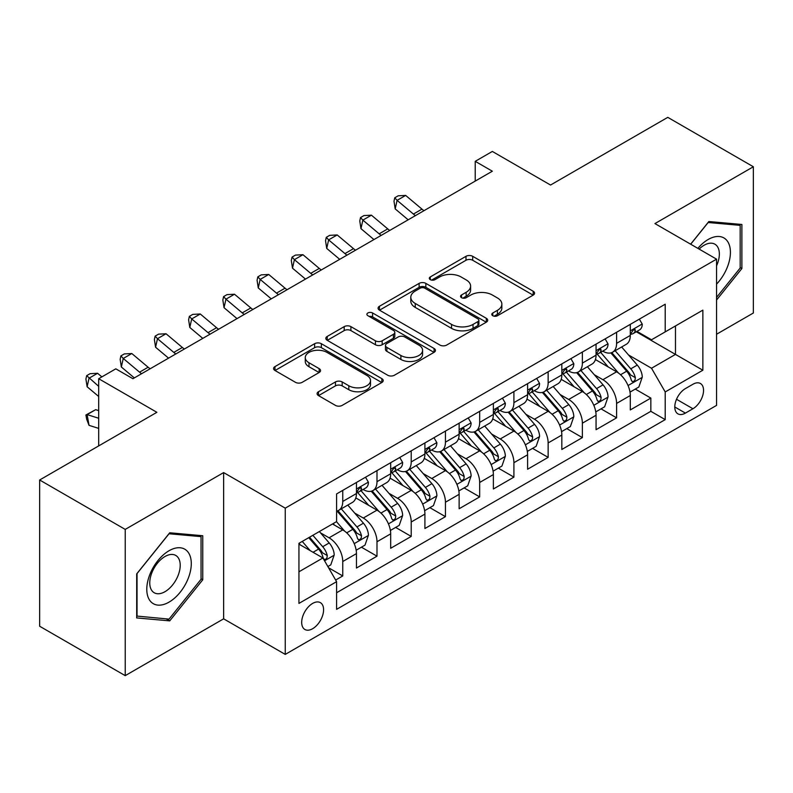 <?xml version="1.0" encoding="UTF-8"?>
<svg xmlns="http://www.w3.org/2000/svg" width="793" height="793" viewBox="0 0 793 793"><rect width="100%" height="100%" fill="white"/><g stroke="black" fill="none" stroke-linecap="round" stroke-linejoin="round"><path stroke-width="1.19" d="M492.78 315.723A3.331 1.923 0 0 0 497.489 315.723L533.183 295.115A4.748 2.746 0 0 0 534.581 293.172A4.748 2.746 0 0 0 533.183 291.239L472.707 256.317A4.748 2.746 0 0 0 465.987 256.317L430.292 276.926A3.331 1.923 0 0 0 429.31 278.284A3.331 1.923 0 0 0 430.292 279.642A3.331 1.923 0 0 0 434.99 279.642L439.609 276.975A15.206 8.782 0 0 1 461.12 276.975L466.155 279.889A15.206 8.782 0 0 1 470.606 286.095A15.206 8.782 0 0 1 466.155 292.3L461.536 294.966A3.331 1.923 0 0 0 460.564 296.324A3.331 1.923 0 0 0 461.536 297.682A3.331 1.923 0 0 0 466.244 297.682L470.864 295.016A15.206 8.782 0 0 1 492.364 295.016L497.399 297.93A15.206 8.782 0 0 1 501.86 304.135A15.206 8.782 0 0 1 497.399 310.341L492.78 313.007A3.331 1.923 0 0 0 491.809 314.365A3.331 1.923 0 0 0 492.78 315.723L492.78 313.007M312.64 628.71A15.493 8.941 120 0 0 322.751 615.061A15.493 8.941 120 0 0 320.382 602.65A15.493 8.941 120 0 0 312.64 603.414A15.493 8.941 120 0 0 302.52 617.063A15.493 8.941 120 0 0 304.889 629.483A15.493 8.941 120 0 0 312.64 628.71M318.489 391.722A4.748 2.746 0 0 0 317.091 393.655A4.748 2.746 0 0 0 318.489 395.598L335.459 405.392A4.748 2.746 0 0 0 342.17 405.392L381.82 382.504A4.748 2.746 0 0 0 383.217 380.571A4.748 2.746 0 0 0 381.82 378.628L321.343 343.706A4.748 2.746 0 0 0 314.623 343.706L274.973 366.604A4.748 2.746 0 0 0 273.585 368.537A4.748 2.746 0 0 0 274.973 370.48L295.472 382.315A4.748 2.746 0 0 0 302.192 382.315L319.163 372.512A4.748 2.746 0 0 0 320.55 370.579A4.748 2.746 0 0 0 319.163 368.636L308.992 362.768A12.708 7.335 0 0 1 305.275 357.584A12.708 7.335 0 0 1 313.116 350.803A12.708 7.335 0 0 1 326.974 352.389L366.782 375.376A12.708 7.335 0 0 1 370.509 380.571A12.708 7.335 0 0 1 362.659 387.351A12.708 7.335 0 0 1 348.811 385.755L342.17 381.929A4.748 2.746 0 0 0 335.459 381.929L318.489 391.722L318.489 395.598M716.555 334.249L753.35 313.007L753.35 166.758L667.775 117.354L550.54 185.037L492.344 151.443L475.225 161.326L492.344 171.209L132.927 378.717L115.808 368.834L98.699 378.717L98.699 445.904M125.225 529.407L125.225 675.646L223.636 618.827L223.636 472.588L125.225 529.407L39.65 479.993L156.885 412.31L98.699 378.717M223.636 472.588L285.252 508.154L716.555 259.152L716.555 405.392L285.252 654.403L285.252 508.154M753.35 166.758L654.939 223.576L716.555 259.152M439.946 345.064A4.748 2.746 0 0 0 446.667 345.064L486.317 322.176A4.748 2.746 0 0 0 487.705 320.233A4.748 2.746 0 0 0 486.317 318.3L425.841 283.379A4.748 2.746 0 0 0 419.12 283.379L379.47 306.267A4.748 2.746 0 0 0 378.083 308.209A4.748 2.746 0 0 0 379.47 310.152L439.946 345.064M369.211 316.447A3.331 1.923 0 0 1 372.581 316.913L372.581 312.967L434.068 348.464A4.748 2.746 0 0 1 435.456 350.397A4.748 2.746 0 0 1 434.068 352.34L394.418 375.228A4.748 2.746 0 0 1 387.698 375.228L327.222 340.316L327.222 336.43A4.748 2.746 0 0 0 325.834 338.373A4.748 2.746 0 0 0 327.222 340.316M327.222 336.43L344.192 326.637A4.748 2.746 0 0 1 350.912 326.637L375.436 340.802A4.748 2.746 0 0 0 382.157 340.802L393.417 334.299A4.748 2.746 0 0 0 394.805 332.366A4.748 2.746 0 0 0 393.417 330.423L367.883 315.683A3.331 1.923 0 0 1 366.901 314.325A3.331 1.923 0 0 1 368.953 312.551A3.331 1.923 0 0 1 372.581 312.967M125.225 675.646L39.65 626.242L39.65 479.993M335.657 580.05L342.754 575.946L328.55 567.748M320.471 532.837L329.065 537.803A19.359 11.181 60 0 1 342.754 561.523L356.454 553.613L356.454 568.036L376.992 556.18L361.41 547.19M354.699 513.081L363.293 518.037A19.359 11.181 60 0 1 376.992 541.758L390.681 533.848L390.681 548.28L411.22 536.425L395.648 527.424M388.937 493.315L397.531 498.282A19.359 11.181 60 0 1 411.22 521.992L424.909 514.092L424.909 528.515L445.448 516.659L429.875 507.669M423.165 473.55L431.759 478.516A19.359 11.181 60 0 1 445.448 502.227L459.137 494.326L459.137 508.749L479.676 496.894L464.103 487.903M457.392 453.794L465.987 458.75A19.359 11.181 60 0 1 479.676 482.471L493.375 474.561L493.375 488.994L513.914 477.128L498.331 468.138M491.62 434.029L500.214 438.985A19.359 11.181 60 0 1 513.914 462.706L527.603 454.795L527.603 469.228L548.141 457.373L532.569 448.382M525.858 414.263L534.452 419.229A19.359 11.181 60 0 1 548.141 442.94L561.831 435.04L561.831 449.462L582.369 437.607L566.797 428.616M560.086 394.508L568.68 399.464A19.359 11.181 60 0 1 582.369 423.184L596.058 415.274L596.058 429.697L616.597 417.842L616.597 403.419A19.359 11.181 -120 0 0 602.908 379.698L594.314 374.742M601.025 408.851L616.597 417.842M356.454 553.613A19.359 11.181 -120 0 0 342.754 529.902L332.485 523.965M390.681 533.848A19.359 11.181 -120 0 0 376.992 510.137L355.819 497.915M424.909 514.092A19.359 11.181 -120 0 0 411.22 490.371L390.047 478.149M459.137 494.326A19.359 11.181 -120 0 0 445.448 470.606L424.285 458.384M493.375 474.561A19.359 11.181 -120 0 0 479.676 450.85L458.513 438.628M527.603 454.795A19.359 11.181 -120 0 0 513.914 431.085L492.74 418.863M561.831 435.04A19.359 11.181 -120 0 0 548.141 411.319L526.968 399.097M596.058 415.274A19.359 11.181 -120 0 0 582.369 391.564L561.196 379.341M692.933 384.248L685.4 388.6A15.008 8.664 120 0 0 675.596 401.823A15.008 8.664 120 0 0 677.896 413.847A15.008 8.664 120 0 0 685.4 413.103L692.933 408.752A15.008 8.664 120 0 0 702.737 395.529A15.008 8.664 120 0 0 700.437 383.505A15.008 8.664 120 0 0 692.933 384.248M298.941 571.793L322.91 557.965L336.599 581.675L336.599 609.341L665.208 419.626L665.208 391.95L651.519 368.239L628.542 354.977M336.599 581.675L298.941 603.414L298.941 543.334L336.599 521.596L336.599 493.93L665.208 304.205L665.208 331.88L702.856 310.132L702.856 370.212L665.208 391.95M363.115 489.479L363.293 489.578A19.359 11.181 60 0 0 372.978 490.54L386.667 482.64A19.359 11.181 -120 0 0 390.681 473.768L390.681 462.706M397.352 469.714L397.531 469.823A19.359 11.181 60 0 0 407.205 470.774L420.905 462.874A19.359 11.181 -120 0 0 424.909 454.012L424.909 442.94M431.58 449.948L431.759 450.057A19.359 11.181 60 0 0 441.443 451.019L455.132 443.109A19.359 11.181 -120 0 0 459.137 434.247L459.137 423.175M465.808 430.193L465.987 430.292A19.359 11.181 60 0 0 475.671 431.253L489.36 423.343A19.359 11.181 -120 0 0 493.375 414.481L493.375 403.419M500.036 410.427L500.214 410.536A19.359 11.181 60 0 0 509.899 411.488L523.588 403.587A19.359 11.181 -120 0 0 527.603 394.726L527.603 383.653M534.264 390.662L534.452 390.771A19.359 11.181 60 0 0 544.127 391.732L557.826 383.822A19.359 11.181 -120 0 0 561.831 374.96L561.831 363.888M568.502 370.906L568.68 371.005A19.359 11.181 60 0 0 578.365 371.967L592.054 364.056A19.359 11.181 -120 0 0 596.058 355.195L596.058 344.132M336.599 592.748L650.835 411.319L650.835 398.086L630.296 409.941L630.296 395.509A19.359 11.181 -120 0 0 616.597 371.798L595.434 359.576M602.73 351.14L602.908 351.24A19.359 11.181 -120 0 0 612.592 352.201A19.359 11.181 -120 0 0 616.597 343.339L616.597 332.267M612.592 352.201L626.282 344.301A19.359 11.181 -120 0 0 630.296 335.429L630.296 324.367M342.754 490.371L342.754 501.444A19.359 11.181 60 0 1 338.75 510.305A19.359 11.181 60 0 1 336.599 511.089M338.75 510.305L352.439 502.395A19.359 11.181 -120 0 0 356.454 493.533L356.454 482.471M376.992 470.606L376.992 481.678A19.359 11.181 60 0 1 372.978 490.54M411.22 450.85L411.22 461.913A19.359 11.181 60 0 1 407.205 470.774M445.448 431.085L445.448 442.147A19.359 11.181 60 0 1 441.443 451.019M479.676 411.319L479.676 422.391A19.359 11.181 60 0 1 475.671 431.253M513.914 391.554L513.914 402.626A19.359 11.181 60 0 1 509.899 411.488M548.141 371.798L548.141 382.86A19.359 11.181 60 0 1 544.127 391.732M582.369 352.033L582.369 363.105A19.359 11.181 60 0 1 578.365 371.967M582.369 423.184L582.369 437.607M548.141 442.94L548.141 457.373M513.914 462.706L513.914 477.128M479.676 482.471L479.676 496.894M445.448 502.227L445.448 516.659M411.22 521.992L411.22 536.425M376.992 541.758L376.992 556.18M342.754 561.523L342.754 575.946M322.91 557.965L298.941 544.127M651.519 368.239L675.477 354.402L675.477 325.943L702.856 310.132M636.273 331.771L702.856 370.212M636.957 331.375L651.519 339.781L665.208 331.88M223.636 618.827L285.252 654.403M475.225 161.326L475.225 181.082M635.252 389.085L650.835 398.086M650.835 411.319L665.208 419.626M716.555 300.032L741.881 268.52L741.881 224.478L708.853 221.525L690.634 244.185M136.693 617.925L169.722 620.879L202.76 579.782L202.76 535.741L169.722 532.787L136.693 573.884L136.693 617.925M740.176 267.538L741.881 268.52M201.045 578.801L202.76 579.782M166.233 618.857L169.722 620.879M494.108 316.199L497.399 314.296A15.206 8.782 0 0 0 501.86 308.09L501.86 304.135M470.606 286.095L470.606 290.05A15.206 8.782 0 0 1 466.155 296.255L462.864 298.158M533.124 295.155L472.707 260.273A4.748 2.746 0 0 0 465.987 260.273L431.62 280.117M486.248 322.216L425.841 287.334A4.748 2.746 0 0 0 419.12 287.334L379.53 310.182M477.911 321.591A3.331 1.923 0 0 0 478.893 320.233A3.331 1.923 0 0 0 477.911 318.875L424.83 288.226A3.331 1.923 0 0 0 420.121 288.226L415.254 291.041A15.206 8.782 0 0 0 410.804 297.246A15.206 8.782 0 0 0 415.254 303.461L451.544 324.406A15.206 8.782 0 0 0 473.044 324.406L477.911 321.591L477.911 325.546A3.331 1.923 0 0 0 478.893 324.188L478.893 320.233M410.804 297.246L410.804 301.201A15.206 8.782 0 0 0 415.254 307.406L415.254 303.461M477.911 325.546L473.044 328.361A15.206 8.782 0 0 1 451.544 328.361L415.254 307.406M327.291 340.356L344.192 330.592L344.192 326.637M394.805 332.366L394.805 336.311A4.748 2.746 0 0 1 393.417 338.254L382.157 344.757A4.748 2.746 0 0 1 375.436 344.757L350.912 330.592A4.748 2.746 0 0 0 344.192 330.592M372.581 316.913L434.009 352.379M400.891 355.492A12.708 7.335 0 0 0 414.739 357.088A12.708 7.335 0 0 0 422.59 350.308A12.708 7.335 0 0 0 418.863 345.114L404.836 337.015A4.748 2.746 0 0 0 398.116 337.015L386.865 343.518A4.748 2.746 0 0 0 385.467 345.451A4.748 2.746 0 0 0 386.865 347.393L400.891 355.492L400.891 359.447A12.708 7.335 0 0 0 414.739 361.033A12.708 7.335 0 0 0 422.59 354.253L422.59 350.308M385.467 345.451L385.467 349.406A4.748 2.746 0 0 0 386.865 351.349L386.865 347.393M400.891 359.447L386.865 351.349M370.509 380.571L370.509 384.516A12.708 7.335 0 0 1 362.659 391.296A12.708 7.335 0 0 1 348.811 389.71L342.17 385.874A4.748 2.746 0 0 0 335.459 385.874L318.548 395.638M305.275 357.584L305.275 361.529A12.708 7.335 0 0 0 308.992 366.723L308.992 362.768M319.093 372.551L308.992 366.723M381.76 382.543L321.343 347.661A4.748 2.746 0 0 0 314.623 347.661L275.042 370.519M630.009 392.119L638.851 387.014L642.271 377.131A12.827 7.405 -120 0 0 637.275 365.087L621.633 346.977M618.5 373.047L600.628 352.35M608.33 367.02L597.952 355.006A30.739 17.743 -120 0 0 597 353.946M610.848 352.895L626.668 371.213A12.827 7.405 60 0 1 631.238 380.055L632.17 381.572L633.904 381.324L635.064 379.916L635.342 377.676A12.827 7.405 -120 0 0 630.772 368.844L615.13 350.734M611.78 352.598L628.77 372.284A6.532 3.777 60 0 1 630.425 374.831L635.342 377.676M639.366 319.133L642.271 324.168A12.827 7.405 60 0 1 639.614 329.838L633.111 333.595A12.827 7.405 -120 0 0 635.342 330.641L635.074 329.501L633.468 329.829L631.238 333.01A12.827 7.405 60 0 1 630.296 334.844M630.722 334.2L630.772 334.2A12.827 7.405 -120 0 0 633.111 333.595M415.423 215.617A24.206 13.977 60 0 1 413.411 214.07L397.095 200.361L395.192 208.896L408.167 219.8M423.977 210.68A24.206 13.977 60 0 1 421.965 209.124L405.649 195.415L397.095 200.361L394.745 197.784L398.175 195.812L405.649 195.415M395.192 208.896L393.992 201.204L394.745 197.784M716.555 284.132A31.462 18.17 120 0 0 730.006 247.634A31.462 18.17 120 0 0 708.169 239.486A31.462 18.17 120 0 0 697.86 248.358M716.555 265.814A21.54 12.44 120 0 0 714.889 244.185A21.54 12.44 120 0 0 704.115 245.245A21.54 12.44 120 0 0 699.139 249.091M690.703 244.224L708.169 222.506L740.176 225.361L740.176 268.034L716.555 297.415M738.055 224.141L740.176 225.361M188.308 578.156A31.462 18.17 120 0 0 180.17 547.765A31.462 18.17 120 0 0 149.768 574.717A31.462 18.17 120 0 0 157.916 605.109A31.462 18.17 120 0 0 188.308 578.156M178.177 575.282A21.54 12.44 120 0 0 175.759 555.447A21.54 12.44 120 0 0 151.8 572.923A21.54 12.44 120 0 0 154.219 592.758A21.54 12.44 120 0 0 178.177 575.282M137.03 616.25L137.03 573.577L169.038 533.768L201.045 536.623L201.045 579.296L169.038 619.115L136.693 616.052M198.924 535.404L201.045 536.623M595.771 411.884L604.623 406.779L608.043 396.896A12.827 7.405 -120 0 0 603.047 384.853L587.405 366.743M584.272 392.813L566.4 372.115M574.102 386.786L563.724 374.772A30.739 17.743 -120 0 0 562.772 373.701M576.62 372.66L592.43 390.979A12.827 7.405 60 0 1 597.01 399.811L597.942 401.337L599.677 401.089L600.836 399.682L601.114 397.442A12.827 7.405 -120 0 0 596.544 388.61L580.902 370.5M577.542 372.363L594.542 392.039A6.532 3.777 60 0 1 596.187 394.597L601.114 397.442M561.543 431.65L570.385 426.535L573.815 416.662A12.827 7.405 -120 0 0 568.819 404.608L553.177 386.508M550.045 412.578L532.162 391.881M539.874 406.551L529.496 394.537A30.739 17.743 -120 0 0 528.544 393.467M542.382 392.426L558.203 410.734A12.827 7.405 60 0 1 562.782 419.576L563.714 421.093L565.449 420.855L566.608 419.447L566.886 417.207A12.827 7.405 -120 0 0 562.316 408.365L546.674 390.255M543.314 392.129L560.314 411.805A6.532 3.777 60 0 1 561.959 414.362L566.886 417.207M527.315 451.405L536.157 446.3L539.577 436.418A12.827 7.405 -120 0 0 534.581 424.374L518.949 406.264M515.817 432.334L497.935 411.636M505.637 426.307L495.268 414.303A30.739 17.743 -120 0 0 494.317 413.232M508.154 412.182L523.975 430.5A12.827 7.405 60 0 1 528.544 439.342L529.476 440.858L531.211 440.611L532.371 439.203L532.658 436.963A12.827 7.405 -120 0 0 528.079 428.131L512.447 410.021M509.086 411.884L526.086 431.57A6.532 3.777 60 0 1 527.732 434.128L532.658 436.963M493.087 471.171L501.929 466.066L505.349 456.183A12.827 7.405 -120 0 0 500.353 444.139L484.711 426.029M481.579 452.099L463.707 431.402M471.409 446.072L461.03 434.058A30.739 17.743 -120 0 0 460.079 432.988M473.927 431.947L489.747 450.265A12.827 7.405 60 0 1 494.317 459.097L495.248 460.624L496.983 460.376L498.143 458.969L498.42 456.728A12.827 7.405 -120 0 0 493.851 447.896L478.209 429.786M474.858 431.65L491.848 451.326A6.532 3.777 60 0 1 493.504 453.883L498.42 456.728M605.128 338.889L608.043 343.934A12.827 7.405 60 0 1 605.386 349.604L598.884 353.361A12.827 7.405 -120 0 0 601.114 350.407L600.846 349.267L599.24 349.584L597.01 352.776A12.827 7.405 60 0 1 596.058 354.6M596.495 353.965L596.544 353.965A12.827 7.405 -120 0 0 598.884 353.361M381.185 235.382A24.206 13.977 60 0 1 379.173 233.836L362.867 220.117L360.964 228.652L373.939 239.565M389.75 230.436A24.206 13.977 60 0 1 387.737 228.89L371.421 215.181L362.867 220.117L360.518 217.55L363.947 215.577L371.421 215.181M360.964 228.652L359.764 220.969L360.518 217.55M570.901 358.654L573.815 363.69A12.827 7.405 60 0 1 571.158 369.369L564.656 373.126A12.827 7.405 -120 0 0 566.886 370.172L566.618 369.032L565.012 369.35L562.782 372.541A12.827 7.405 60 0 1 561.831 374.365M562.257 373.721L562.316 373.721A12.827 7.405 -120 0 0 564.656 373.126M346.957 255.138A24.206 13.977 60 0 1 344.945 253.591L328.629 239.882L326.726 248.417L339.711 259.331M355.522 250.201A24.206 13.977 60 0 1 353.5 248.655L337.194 234.946L328.629 239.882L326.29 237.315L329.71 235.343L337.194 234.946M326.726 248.417L325.526 240.725L326.29 237.315M536.673 378.42L539.577 383.455A12.827 7.405 60 0 1 536.92 389.135L530.418 392.882A12.827 7.405 -120 0 0 532.658 389.928L532.381 388.798L530.785 389.115L528.544 392.307A12.827 7.405 60 0 1 527.603 394.131M528.029 393.487L528.079 393.487A12.827 7.405 -120 0 0 530.418 392.882M312.729 274.903A24.206 13.977 60 0 1 310.717 273.357L294.401 259.648L292.498 268.183L305.483 279.086M321.284 269.967A24.206 13.977 60 0 1 319.272 268.421L302.956 254.702L294.401 259.648L292.062 257.081L295.482 255.098L302.956 254.702M292.498 268.183L291.299 260.491L292.062 257.081M502.445 398.175L505.349 403.221A12.827 7.405 60 0 1 502.693 408.891L496.19 412.647A12.827 7.405 -120 0 0 498.42 409.694L498.153 408.554L496.547 408.871L494.317 412.063A12.827 7.405 60 0 1 493.375 413.887M493.801 413.252L493.851 413.252A12.827 7.405 -120 0 0 496.19 412.647M278.502 294.669A24.206 13.977 60 0 1 276.489 293.123L260.173 279.404L258.27 287.948L271.246 298.852M287.056 289.723A24.206 13.977 60 0 1 285.044 288.176L268.728 274.467L260.173 279.404L257.834 276.836L261.254 274.864L268.728 274.467M258.27 287.948L257.071 280.256L257.834 276.836M458.85 490.936L467.701 485.831L471.121 475.949A12.827 7.405 -120 0 0 466.125 463.905L450.483 445.795M447.351 471.865L429.479 451.167M437.181 465.838L426.803 453.824A30.739 17.743 -120 0 0 425.851 452.753M439.699 451.713L455.509 470.031A12.827 7.405 60 0 1 460.089 478.863L461.02 480.389L462.755 480.142L463.915 478.734L464.192 476.494A12.827 7.405 -120 0 0 459.623 467.652L443.981 449.552M440.621 451.415L457.62 471.092A6.532 3.777 60 0 1 459.266 473.649L464.192 476.494M468.217 417.941L471.121 422.976A12.827 7.405 60 0 1 468.465 428.656L461.962 432.413A12.827 7.405 -120 0 0 464.192 429.459L463.925 428.319L462.319 428.636L460.089 431.828A12.827 7.405 60 0 1 459.137 433.652M459.573 433.008L459.623 433.008A12.827 7.405 -120 0 0 461.962 432.413M244.264 314.434A24.206 13.977 60 0 1 242.252 312.878L225.946 299.169L224.042 307.704L237.018 318.617M252.828 309.488A24.206 13.977 60 0 1 250.816 307.942L234.5 294.233L225.946 299.169L223.596 296.602L227.026 294.629L234.5 294.233M224.042 307.704L222.843 300.022L223.596 296.602M424.622 510.702L433.464 505.587L436.893 495.704A12.827 7.405 -120 0 0 431.898 483.661L416.256 465.55M413.123 491.62L395.251 470.933M402.953 485.594L392.575 473.59A30.739 17.743 -120 0 0 391.623 472.519M405.461 471.478L421.281 489.787A12.827 7.405 60 0 1 425.861 498.628L426.793 500.145L428.527 499.907L429.687 498.49L429.965 496.259A12.827 7.405 -120 0 0 425.395 487.417L409.753 469.307M406.393 471.171L423.393 490.857A6.532 3.777 60 0 1 425.038 493.415L429.965 496.259M433.979 437.706L436.893 442.742A12.827 7.405 60 0 1 434.237 448.422L427.734 452.179A12.827 7.405 -120 0 0 429.965 449.215L429.697 448.085L428.091 448.402L425.861 451.594A12.827 7.405 60 0 1 424.909 453.418M425.335 452.773L425.395 452.773A12.827 7.405 -120 0 0 427.734 452.179M210.036 334.19A24.206 13.977 60 0 1 208.024 332.644L191.708 318.935L189.805 327.469L202.79 338.383M218.6 329.254A24.206 13.977 60 0 1 216.578 327.707L200.272 313.988L191.708 318.935L189.368 316.367L192.788 314.385L200.272 313.988M189.805 327.469L188.605 319.777L189.368 316.367M390.394 530.458L399.236 525.353L402.656 515.47A12.827 7.405 -120 0 0 397.66 503.426L382.028 485.316M378.895 511.386L361.013 490.689M368.715 505.359L358.347 493.345A30.739 17.743 -120 0 0 357.395 492.275M371.233 491.234L387.053 509.552A12.827 7.405 60 0 1 391.623 518.394L392.565 519.911L394.29 519.663L395.449 518.255L395.737 516.015A12.827 7.405 -120 0 0 391.157 507.183L375.525 489.073M372.165 490.936L389.165 510.613A6.532 3.777 60 0 1 390.81 513.17L395.737 516.015M399.751 457.472L402.656 462.507A12.827 7.405 60 0 1 400.009 468.177L393.497 471.934A12.827 7.405 -120 0 0 395.737 468.98L395.469 467.84L393.863 468.167L391.623 471.349A12.827 7.405 60 0 1 390.681 473.183M391.108 472.539L391.157 472.539A12.827 7.405 -120 0 0 393.497 471.934M175.808 353.956A24.206 13.977 60 0 1 173.796 352.409L157.48 338.7L155.577 347.235L168.562 358.139M184.363 349.019A24.206 13.977 60 0 1 182.35 347.463L166.034 333.754L157.48 338.7L155.141 336.123L158.56 334.15L166.034 333.754M155.577 347.235L154.377 339.543L155.141 336.123M356.166 550.223L365.008 545.118L368.428 535.235A12.827 7.405 -120 0 0 363.432 523.192L347.79 505.082M344.658 531.151L336.47 521.665M334.487 525.125L333.159 523.578M337.005 510.999L352.826 529.318A12.827 7.405 60 0 1 357.395 538.15L358.327 539.676L360.062 539.428L361.221 538.021L361.509 535.781A12.827 7.405 -120 0 0 356.929 526.939L341.287 508.838M337.937 510.702L354.927 530.378A6.532 3.777 60 0 1 356.582 532.936L361.509 535.781M365.523 477.227L368.428 482.273A12.827 7.405 60 0 1 365.771 487.943L359.269 491.7A12.827 7.405 -120 0 0 361.509 488.746L361.231 487.606L359.635 487.923L357.395 491.115A12.827 7.405 60 0 1 356.454 492.939M356.88 492.304L356.929 492.304A12.827 7.405 -120 0 0 359.269 491.7M141.58 373.721A24.206 13.977 60 0 1 139.568 372.175L123.252 358.456L121.349 366.99L134.324 377.904M150.135 368.775A24.206 13.977 60 0 1 148.122 367.228L131.807 353.519L123.252 358.456L120.913 355.888L124.332 353.916L131.807 353.519M121.349 366.99L120.149 359.308L120.913 355.888M327.866 566.559L330.78 564.874L334.2 554.991A12.827 7.405 -120 0 0 329.204 542.947L319.361 531.548M310.162 550.61L302.242 541.431M300.26 544.89L298.941 543.364M308.745 537.674L318.588 549.073A12.827 7.405 60 0 1 323.167 557.915L324.099 559.432L325.834 559.194L326.994 557.776L327.271 555.546A12.827 7.405 -120 0 0 322.701 546.704L312.858 535.305M309.538 537.218L320.699 550.144A6.532 3.777 60 0 1 322.345 552.701L327.271 555.546M98.699 428.389L89.024 425.345L86.675 419.279L85.922 414.987L95.675 409.674L98.699 410.625M95.675 409.674L87.121 414.61L98.699 418.248M85.922 414.987L87.121 414.61L89.024 425.345M101.861 376.883L97.579 373.285L89.024 378.221L87.121 386.756L98.699 396.49M98.699 386.35L86.675 375.654L90.105 373.681L97.579 373.285M87.121 386.756L85.922 379.064L86.675 375.654M329.065 537.803L342.754 529.902M363.293 518.037L376.992 510.137M397.531 498.282L411.22 490.371M431.759 478.516L445.448 470.606M465.987 458.75L479.676 450.85M500.214 438.985L513.914 431.085M534.452 419.229L548.141 411.319M568.68 399.464L582.369 391.564M602.908 379.698L616.597 371.798M616.597 343.339L630.296 335.429M342.754 501.444L356.454 493.533M376.992 481.678L390.681 473.768M411.22 461.913L424.909 454.012M445.448 442.147L459.137 434.247M479.676 422.391L493.375 414.481M513.914 402.626L527.603 394.726M548.141 382.86L561.831 374.96M582.369 363.105L596.058 355.195M616.597 403.419L630.296 395.509M676.518 399.276L692.933 408.752M674.793 406.978L685.4 413.103M497.399 314.296L497.399 310.341M461.536 297.682L461.536 294.966M466.155 296.255L466.155 292.3M430.292 279.642L430.292 276.926M465.987 260.273L465.987 256.317M472.707 260.273L472.707 256.317M533.183 295.115L533.183 291.239M379.47 310.152L379.47 306.267M419.12 287.334L419.12 283.379M425.841 287.334L425.841 283.379M486.317 322.176L486.317 318.3M451.544 328.361L451.544 324.406M473.044 328.361L473.044 324.406M350.912 330.592L350.912 326.637M375.436 344.757L375.436 340.802M382.157 344.757L382.157 340.802M393.417 338.254L393.417 334.299M434.068 352.34L434.068 348.464M335.459 385.874L335.459 381.929M342.17 385.874L342.17 381.929M348.811 389.71L348.811 385.755M319.163 372.512L319.163 368.636M274.973 370.48L274.973 366.604M314.623 347.661L314.623 343.706M321.343 347.661L321.343 343.706M381.82 382.504L381.82 378.628M628.046 385.547L642.191 377.379M630.772 368.844L637.275 365.087M620.542 374.742L626.668 371.213M642.191 324.02L630.296 330.889M413.411 214.07L421.965 209.124M633.686 329.69L635.342 330.641M593.818 405.302L607.953 397.144M596.544 388.61L603.047 384.853M586.314 394.508L592.43 390.979M559.59 425.068L573.726 416.91M562.316 408.365L568.819 404.608M552.087 414.273L558.203 410.734M525.353 444.833L539.498 436.665M528.079 428.131L534.581 424.374M517.859 434.039L523.975 430.5M491.125 464.589L505.27 456.431M493.851 447.896L500.353 444.139M483.621 453.794L489.747 450.265M607.953 343.785L596.058 350.655M379.173 233.836L387.737 228.89M599.458 349.445L601.114 350.407M573.726 363.541L561.831 370.41M344.945 253.591L353.5 248.655M565.231 369.211L566.886 370.172M539.498 383.306L527.603 390.176M310.717 273.357L319.272 268.421M531.003 388.976L532.658 389.928M505.27 403.072L493.375 409.941M276.489 293.123L285.044 288.176M496.765 408.742L498.42 409.694M456.897 484.354L471.032 476.196M459.623 467.652L466.125 463.905M449.393 473.56L455.509 470.031M471.032 422.838L459.137 429.697M242.252 312.878L250.816 307.942M462.537 428.498L464.192 429.459M422.669 504.12L436.804 495.952M425.395 487.417L431.898 483.661M415.165 493.325L421.281 489.787M436.804 442.593L424.909 449.462M208.024 332.644L216.578 327.707M428.309 448.263L429.965 449.215M388.441 523.886L402.576 515.718M391.157 507.183L397.66 503.426M380.937 513.081L387.053 509.552M402.576 462.359L390.681 469.228M173.796 352.409L182.35 347.463M394.081 468.029L395.737 468.98M354.203 543.641L368.349 535.483M356.929 526.939L363.432 523.192M346.71 532.846L352.826 529.318M368.349 482.124L356.454 488.994M139.568 372.175L148.122 367.228M359.844 487.784L361.509 488.746M324.535 560.78L334.111 555.249M322.701 546.704L329.204 542.947M313.057 552.275L318.588 549.073"/></g></svg>

